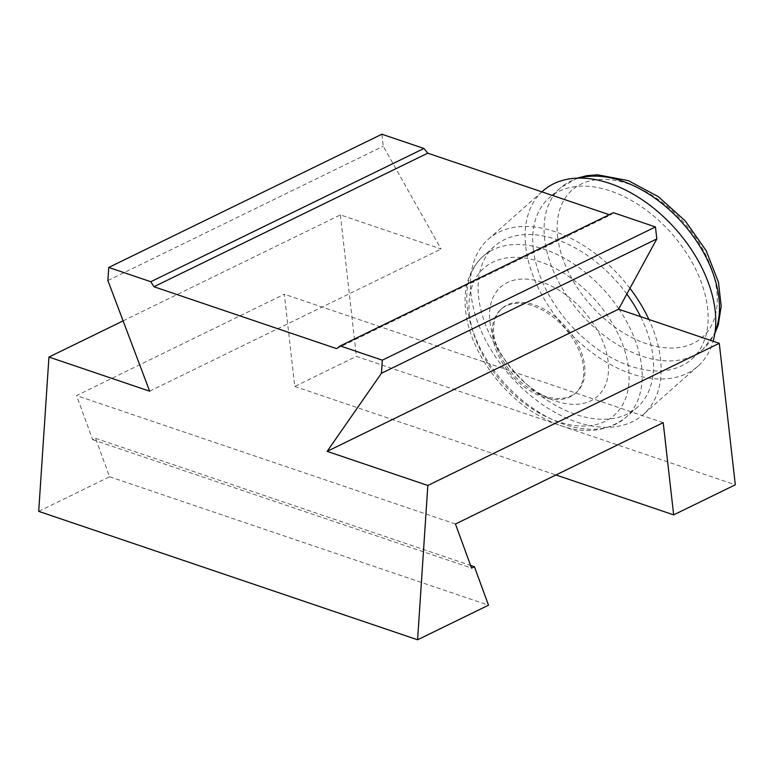 <?xml version="1.0" encoding="UTF-8"?>
<svg xmlns="http://www.w3.org/2000/svg" width="774" height="774" viewBox="0 0 774 774"><rect width="100%" height="100%" fill="white"/><g stroke="black" fill="none" stroke-linecap="round" stroke-linejoin="round"><path stroke-width="0.58" stroke-dasharray="3.87 2.9" d="M123.105 320.881L340.386 214.891L441.074 249.025L383.246 146.218L381.892 134.221M609.264 214.698L610.386 215.075L613.395 212.686M340.386 214.891L356.408 356.369L735.3 484.805M583.441 366.847A56.086 35.527 48.5 0 1 575.188 393.463A56.086 35.527 48.5 0 1 526.533 388.509A56.086 35.527 48.5 0 1 492.612 336.061A56.086 35.527 48.5 0 1 500.855 309.445A56.086 35.527 48.5 0 1 549.511 314.399A56.086 35.527 48.5 0 1 583.441 366.847M38.7 511.353L109.608 476.765L95.531 438.307L92.686 439.69L76.549 395.582L284.319 294.226L294.768 386.439L356.408 356.369M149.643 391.189L441.074 249.025M455.441 524.008L76.549 395.582M663.212 422.652L284.319 294.226M109.608 476.765L488.5 605.2M95.531 438.307L470.602 565.436M92.686 439.69L471.579 568.116M294.768 386.439L555.955 474.975M336.584 348.639L610.386 215.075M107.886 280.546L383.246 146.218M493.831 334.978A56.086 35.527 -131.5 0 0 496.115 345.504A56.086 35.527 -131.5 0 0 538.82 393.773A56.086 35.527 -131.5 0 0 576.417 392.379A56.086 35.527 -131.5 0 0 565.852 326.831A56.086 35.527 -131.5 0 0 502.084 308.362A56.086 35.527 -131.5 0 0 493.831 334.978M629.949 288.305A116.99 74.101 -131.5 0 0 488.288 239.253A116.99 74.101 -131.5 0 0 471.085 294.768A116.99 74.101 -131.5 0 0 541.848 404.163A116.99 74.101 -131.5 0 0 643.32 414.496A116.99 74.101 -131.5 0 0 648.893 319.459M542.922 190.926A116.99 74.101 -131.5 0 0 525.71 246.442A116.99 74.101 -131.5 0 0 596.473 355.837A116.99 74.101 -131.5 0 0 697.955 366.17A116.99 74.101 -131.5 0 0 713.144 341.237M626.814 294.072A107.625 68.17 -131.5 0 0 494.489 246.267A107.625 68.17 -131.5 0 0 478.661 297.332A107.625 68.17 -131.5 0 0 543.764 397.981A107.625 68.17 -131.5 0 0 637.118 407.482A107.625 68.17 -131.5 0 0 640.601 316.653M489.942 321.665A72.998 46.237 -131.5 0 0 492.912 335.365A72.998 46.237 -131.5 0 0 548.495 398.184A72.998 46.237 -131.5 0 0 608.509 366.518A72.998 46.237 -131.5 0 0 544.741 283.187A72.998 46.237 -131.5 0 0 489.942 321.665M533.286 249.005A107.625 68.17 -131.5 0 0 598.399 349.654A107.625 68.17 -131.5 0 0 691.753 359.155A107.625 68.17 -131.5 0 0 671.493 233.371A107.625 68.17 -131.5 0 0 549.124 197.931A107.625 68.17 -131.5 0 0 533.286 249.005M618.794 308.807A107.625 68.17 -131.5 0 0 483.16 256.291A107.625 68.17 -131.5 0 0 467.332 307.365A107.625 68.17 -131.5 0 0 532.435 408.004A107.625 68.17 -131.5 0 0 625.789 417.515A107.625 68.17 -131.5 0 0 619.19 309.397M469.479 314.728A98.269 62.239 -131.5 0 0 596.677 424.413A98.269 62.239 -131.5 0 0 580.993 285.954A98.269 62.239 -131.5 0 0 469.479 314.728M557.628 236.747A98.269 62.239 -131.5 0 0 684.816 346.433A98.269 62.239 -131.5 0 0 669.133 207.974A98.269 62.239 -131.5 0 0 557.628 236.747M578.894 178.117A107.625 68.17 -131.5 0 0 560.453 187.908A107.625 68.17 -131.5 0 0 544.625 238.982A107.625 68.17 -131.5 0 0 609.728 339.622A107.625 68.17 -131.5 0 0 703.082 349.132A107.625 68.17 -131.5 0 0 715.05 332.017M502.084 308.362L500.855 309.445M576.417 392.379L575.188 393.463M541.868 191.855L488.288 239.253M697.955 366.17L643.32 414.496M494.489 246.267L483.16 256.291C469.025 269.449 463.171 287.686 465.609 310.984C469.276 346.878 496.598 388.238 531.119 410.955C568.358 434.62 599.918 436.807 625.789 417.515L637.118 407.482M538.82 393.773L548.495 398.184M496.115 345.504L492.912 335.365M691.753 359.155L703.082 349.132L714.789 333.749M577.143 178.155L560.453 187.908L549.124 197.931"/><path stroke-width="1.16" d="M340.25 345.93L613.395 212.686L655.452 226.946L656.807 238.943L618.581 309.194L327.15 451.358L381.447 373.271L382.308 360.181L340.25 345.93L336.584 348.639L153.958 286.738L150.804 281.717L108.747 267.456L381.892 134.221L423.949 148.473L427.761 153.175L609.264 214.698M618.581 309.194L719.278 343.317L735.3 484.805L673.661 514.874L663.212 422.652L455.441 524.008L471.579 568.116L474.423 566.732L488.5 605.2L417.592 639.779L427.838 485.482L719.278 343.317M123.105 320.881L48.946 357.056L38.7 511.353L417.592 639.779M327.15 451.358L427.838 485.482M108.747 267.456L107.886 280.546L149.643 391.189L48.946 357.056M470.602 565.436L474.423 566.732M555.955 474.975L673.661 514.874M150.804 281.717L423.949 148.473M153.958 286.738L427.761 153.175M381.447 373.271L656.807 238.943M382.308 360.181L655.452 226.946M648.893 319.459A116.99 74.101 -131.5 0 0 629.949 288.305M713.144 341.237A116.99 74.101 -131.5 0 0 660.038 213.556A116.99 74.101 -131.5 0 0 542.922 190.926L541.868 191.855M640.601 316.653A107.625 68.17 -131.5 0 0 626.814 294.072M619.19 309.397A107.625 68.17 -131.5 0 0 618.794 308.807M715.05 332.017A107.625 68.17 -131.5 0 0 682.823 223.347A107.625 68.17 -131.5 0 0 578.894 178.117M714.789 333.749L718.282 324.983L721.184 306.233L718.485 282.268L706.149 250.612L685.319 220.987L658.345 196.693L628.353 180.642L597.47 174.789L586.421 175.746L577.143 178.155"/></g></svg>
